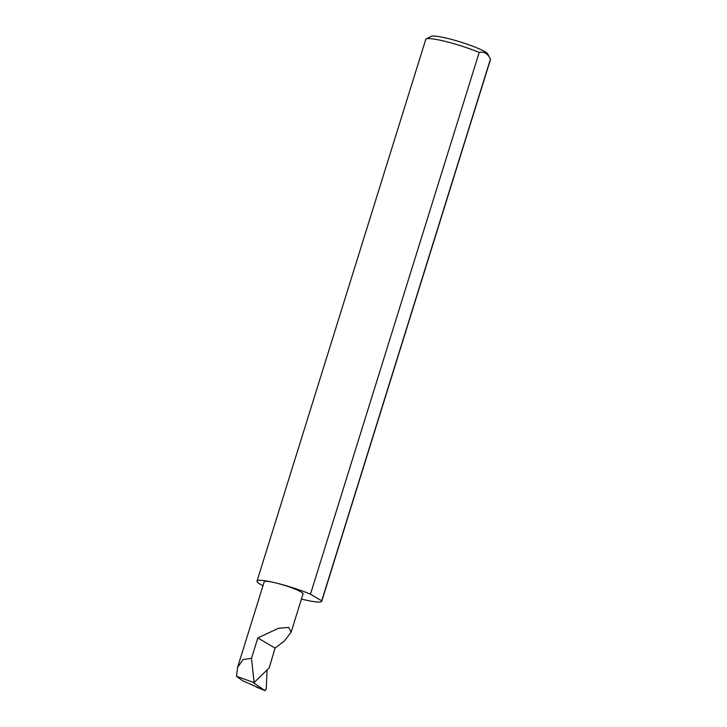 <?xml version="1.0" encoding="UTF-8"?>
<svg xmlns="http://www.w3.org/2000/svg" width="727" height="727" viewBox="0 0 727 727"><rect width="100%" height="100%" fill="white"/><g stroke="black" fill="none" stroke-linecap="round" stroke-linejoin="round"><path stroke-width="1.09" d="M254.096 682.544L251.487 658.335L257.831 637.952L278.514 628.264L288.692 627.401L291.127 632.154L284.393 640.987L275.07 648.075L269.199 667.868L254.096 682.544L252.605 682.126L264.946 690.586L266.236 689.187L267.073 669.931M301.441 599.057A33.887 4.307 -162.7 0 0 303.75 599.621A33.887 4.307 -162.7 0 0 321.743 601.265L490.471 59.541A33.887 4.307 -162.7 0 0 490.443 59.096C487.753 53.516 484 51.308 479.184 52.48L310.456 594.213A33.887 4.307 -162.7 0 0 275.024 582.754A20.329 2.581 17.3 0 1 303.059 593.859L291.127 632.154M479.184 52.48A33.887 4.307 -162.7 0 0 443.752 41.03A33.887 4.307 -162.7 0 0 426.195 38.94L431.22 36.35A29.825 3.789 17.3 0 1 446.678 38.186A29.825 3.789 17.3 0 1 487.699 53.943L490.443 59.096L321.716 600.82A33.887 4.307 -162.7 0 1 321.743 601.265M426.195 38.94A33.887 4.307 -162.7 0 0 425.768 39.385L257.031 581.109A33.887 4.307 -162.7 0 0 263.001 585.726M251.487 658.335L243.172 659.498L237.565 667.386L264.228 581.773A20.329 2.581 17.3 0 1 275.024 582.754A33.887 4.307 -162.7 0 0 257.031 581.109M253.269 682.344L236.529 676.301L242.482 680.672L265.064 690.65L256.404 687.142M257.831 637.952L275.07 648.075M237.565 667.386L236.529 676.301M310.456 594.213L321.716 600.82"/></g></svg>
